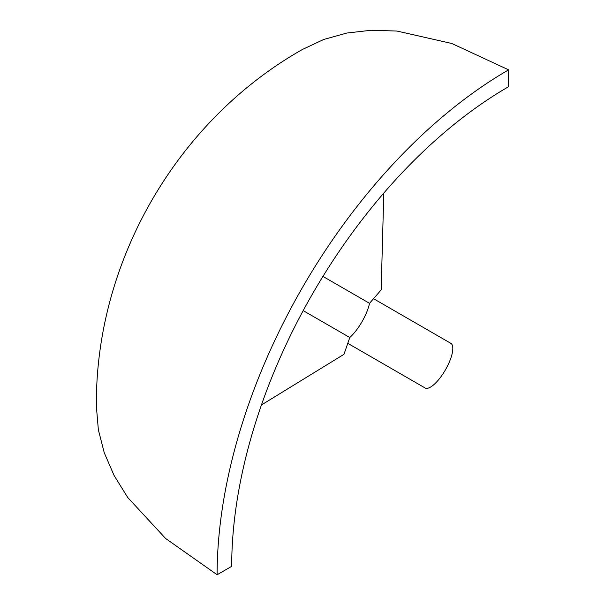 <?xml version="1.0" encoding="UTF-8"?>
<svg xmlns="http://www.w3.org/2000/svg" width="605" height="605" viewBox="0 0 605 605"><rect width="100%" height="100%" fill="white"/><g stroke="black" fill="none" stroke-linecap="round" stroke-linejoin="round"><path stroke-width="0.91" d="M347.777 343.322L425.058 387.949A25.765 8.591 -60 0 0 437.937 380.507A25.765 8.591 -60 0 0 450.823 358.198A25.765 8.591 -60 0 0 450.823 343.322L373.55 298.696M96.376 406.447L98.358 429.792L104.257 452.774L114.05 475.394L127.715 497.484L165.604 538.473L217.119 574.75A412.255 238.015 -60 0 1 508.623 69.847L451.814 43.499L397.024 31.059L371.228 30.25L346.794 33.048L323.72 39.476L302.5 49.428C176.675 120.561 95.068 261.912 96.376 406.447M217.119 574.75L231.692 566.333A391.639 226.111 -60 0 1 508.623 86.674L508.623 69.847M261.443 404.972L343.973 354.318L349.788 337.529L303.188 310.622M349.788 337.529A28.344 9.446 -60 0 0 369.534 303.324L322.941 276.417M369.534 303.324L381.165 289.901L383.789 193.086"/></g></svg>
